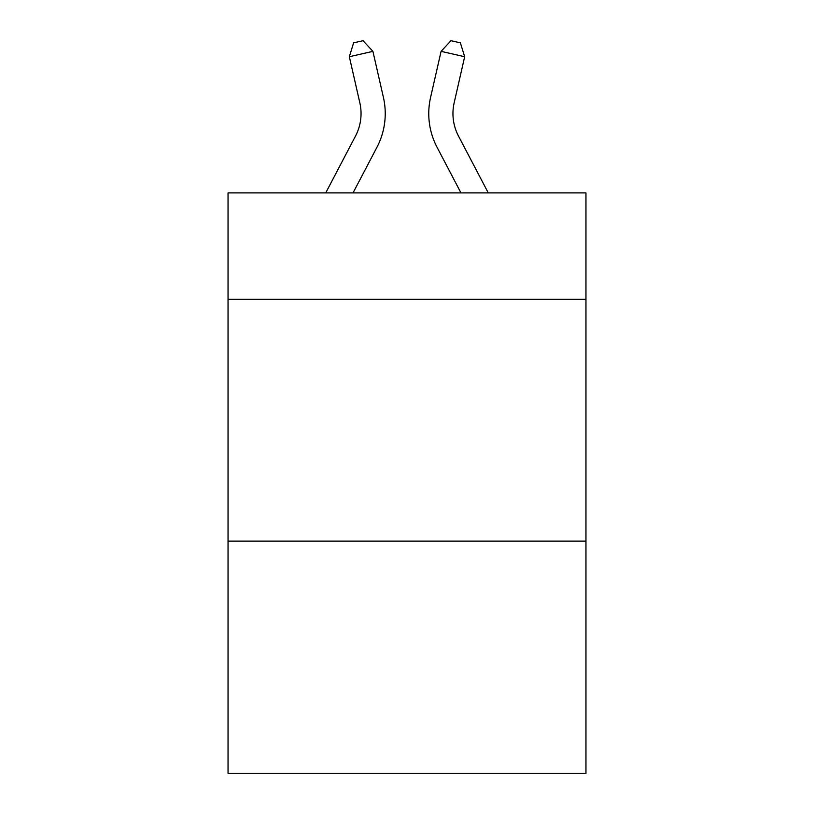 <?xml version="1.0" encoding="UTF-8"?>
<svg xmlns="http://www.w3.org/2000/svg" width="814" height="814" viewBox="0 0 814 814"><rect width="100%" height="100%" fill="white"/><g stroke="black" fill="none" stroke-linecap="round" stroke-linejoin="round"><path stroke-width="1.22" d="M585.958 299.308L585.958 192.898L228.042 192.898L228.042 299.308L585.958 299.308L585.958 773.3L228.042 773.3L228.042 299.308M585.958 541.137L228.042 541.137M355.525 136.019A48.372 48.372 -51 0 0 359.839 102.829A48.372 48.372 -51 0 1 355.525 136.019A48.372 48.372 -51 0 0 359.839 102.829A48.372 48.372 -51 0 1 355.525 136.019A48.372 48.372 -51 0 0 359.839 102.829A48.372 48.372 -51 0 1 355.525 136.019A48.372 48.372 -51 0 0 359.839 102.829A48.372 48.372 -51 0 1 355.525 136.019A48.372 48.372 -51 0 0 359.839 102.829A48.372 48.372 -51 0 1 355.525 136.019A48.372 48.372 -51 0 0 359.839 102.829A48.372 48.372 -51 0 1 355.525 136.019A48.372 48.372 -51 0 0 359.839 102.829A48.372 48.372 -51 0 1 355.525 136.019A48.372 48.372 -51 0 0 359.839 102.829A48.372 48.372 -51 0 1 355.525 136.019A48.372 48.372 -51 0 0 359.839 102.829A48.372 48.372 -51 0 1 355.525 136.019A48.372 48.372 -51 0 0 359.839 102.829A48.372 48.372 -51 0 1 355.525 136.019A48.372 48.372 -51 0 0 359.839 102.829A48.372 48.372 -51 0 1 355.525 136.019A48.372 48.372 -51 0 0 359.839 102.829A48.372 48.372 -51 0 1 355.525 136.019A48.372 48.372 -51 0 0 359.839 102.829A48.372 48.372 -51 0 1 355.525 136.019A48.372 48.372 -51 0 0 359.839 102.829A48.372 48.372 -51 0 1 355.525 136.019A48.372 48.372 -51 0 0 359.839 102.829A48.372 48.372 -51 0 1 355.525 136.019A48.372 48.372 -51 0 0 359.839 102.829A48.372 48.372 -51 0 1 355.525 136.019A48.372 48.372 -51 0 0 359.839 102.829A48.372 48.372 -51 0 1 355.525 136.019A48.372 48.372 -51 0 0 359.839 102.829A48.372 48.372 -51 0 1 355.525 136.019A48.372 48.372 -51 0 0 359.839 102.829A48.372 48.372 -51 0 1 355.525 136.019A48.372 48.372 -51 0 0 359.839 102.829A48.372 48.372 -51 0 1 355.525 136.019A48.372 48.372 -51 0 0 359.839 102.829A48.372 48.372 -51 0 1 355.525 136.019A48.372 48.372 -51 0 0 359.839 102.829A48.372 48.372 -51 0 1 355.525 136.019A48.372 48.372 -51 0 0 359.839 102.829A48.372 48.372 -51 0 1 355.525 136.019A48.372 48.372 -51 0 0 359.839 102.829A48.372 48.372 -51 0 1 355.525 136.019A48.372 48.372 -51 0 0 359.839 102.829A48.372 48.372 -51 0 1 355.525 136.019A48.372 48.372 -51 0 0 359.839 102.829A48.372 48.372 -51 0 1 355.525 136.019L325.732 192.898L355.525 136.019A48.372 48.372 -42 0 0 359.839 102.829L349.338 56.726L353.612 42.847L363.044 40.7L372.914 51.353L383.425 97.456A72.548 72.548 129 0 1 376.953 147.242L353.032 192.898L376.953 147.242M458.475 136.019A48.372 48.372 51 0 1 454.161 102.829A48.372 48.372 51 0 0 458.475 136.019A48.372 48.372 51 0 1 454.161 102.829A48.372 48.372 51 0 0 458.475 136.019A48.372 48.372 51 0 1 454.161 102.829A48.372 48.372 51 0 0 458.475 136.019A48.372 48.372 51 0 1 454.161 102.829A48.372 48.372 51 0 0 458.475 136.019A48.372 48.372 51 0 1 454.161 102.829A48.372 48.372 51 0 0 458.475 136.019A48.372 48.372 51 0 1 454.161 102.829A48.372 48.372 51 0 0 458.475 136.019A48.372 48.372 51 0 1 454.161 102.829A48.372 48.372 51 0 0 458.475 136.019A48.372 48.372 51 0 1 454.161 102.829A48.372 48.372 51 0 0 458.475 136.019A48.372 48.372 51 0 1 454.161 102.829A48.372 48.372 51 0 0 458.475 136.019A48.372 48.372 51 0 1 454.161 102.829A48.372 48.372 51 0 0 458.475 136.019A48.372 48.372 51 0 1 454.161 102.829A48.372 48.372 51 0 0 458.475 136.019A48.372 48.372 51 0 1 454.161 102.829A48.372 48.372 51 0 0 458.475 136.019A48.372 48.372 51 0 1 454.161 102.829A48.372 48.372 51 0 0 458.475 136.019A48.372 48.372 51 0 1 454.161 102.829A48.372 48.372 51 0 0 458.475 136.019A48.372 48.372 51 0 1 454.161 102.829A48.372 48.372 51 0 0 458.475 136.019A48.372 48.372 51 0 1 454.161 102.829A48.372 48.372 51 0 0 458.475 136.019A48.372 48.372 51 0 1 454.161 102.829A48.372 48.372 51 0 0 458.475 136.019A48.372 48.372 51 0 1 454.161 102.829A48.372 48.372 51 0 0 458.475 136.019A48.372 48.372 51 0 1 454.161 102.829A48.372 48.372 51 0 0 458.475 136.019A48.372 48.372 51 0 1 454.161 102.829A48.372 48.372 51 0 0 458.475 136.019A48.372 48.372 51 0 1 454.161 102.829A48.372 48.372 51 0 0 458.475 136.019A48.372 48.372 51 0 1 454.161 102.829A48.372 48.372 51 0 0 458.475 136.019A48.372 48.372 51 0 1 454.161 102.829A48.372 48.372 51 0 0 458.475 136.019A48.372 48.372 51 0 1 454.161 102.829A48.372 48.372 51 0 0 458.475 136.019A48.372 48.372 51 0 1 454.161 102.829A48.372 48.372 51 0 0 458.475 136.019A48.372 48.372 51 0 1 454.161 102.829A48.372 48.372 51 0 0 458.475 136.019L488.268 192.898L458.475 136.019A48.372 48.372 42 0 1 454.161 102.829L464.662 56.726L441.086 51.353L430.575 97.456A72.548 72.548 -129 0 0 437.047 147.242L460.968 192.898L437.047 147.242M372.914 51.353L383.425 97.456L372.914 51.353L383.425 97.456L372.914 51.353L383.425 97.456L372.914 51.353L383.425 97.456L372.914 51.353L383.425 97.456L372.914 51.353L383.425 97.456L372.914 51.353L383.425 97.456L372.914 51.353L383.425 97.456L372.914 51.353L383.425 97.456L372.914 51.353L383.425 97.456L372.914 51.353L383.425 97.456L372.914 51.353L383.425 97.456L372.914 51.353L383.425 97.456L372.914 51.353L383.425 97.456L372.914 51.353L383.425 97.456L372.914 51.353L383.425 97.456L372.914 51.353L383.425 97.456L372.914 51.353L383.425 97.456L372.914 51.353L383.425 97.456L372.914 51.353L383.425 97.456L372.914 51.353L383.425 97.456L372.914 51.353L383.425 97.456L372.914 51.353L383.425 97.456L372.914 51.353L383.425 97.456L372.914 51.353L383.425 97.456L372.914 51.353L383.425 97.456L372.914 51.353L349.338 56.726M441.086 51.353L430.575 97.456L441.086 51.353L430.575 97.456L441.086 51.353L430.575 97.456L441.086 51.353L430.575 97.456L441.086 51.353L430.575 97.456L441.086 51.353L430.575 97.456L441.086 51.353L430.575 97.456L441.086 51.353L430.575 97.456L441.086 51.353L430.575 97.456L441.086 51.353L430.575 97.456L441.086 51.353L430.575 97.456L441.086 51.353L430.575 97.456L441.086 51.353L430.575 97.456L441.086 51.353L430.575 97.456L441.086 51.353L430.575 97.456L441.086 51.353L430.575 97.456L441.086 51.353L430.575 97.456L441.086 51.353L430.575 97.456L441.086 51.353L430.575 97.456L441.086 51.353L430.575 97.456L441.086 51.353L430.575 97.456L441.086 51.353L430.575 97.456L441.086 51.353L430.575 97.456L441.086 51.353L430.575 97.456L441.086 51.353L430.575 97.456L441.086 51.353L430.575 97.456L441.086 51.353L450.956 40.7L460.388 42.847L464.662 56.726"/></g></svg>
